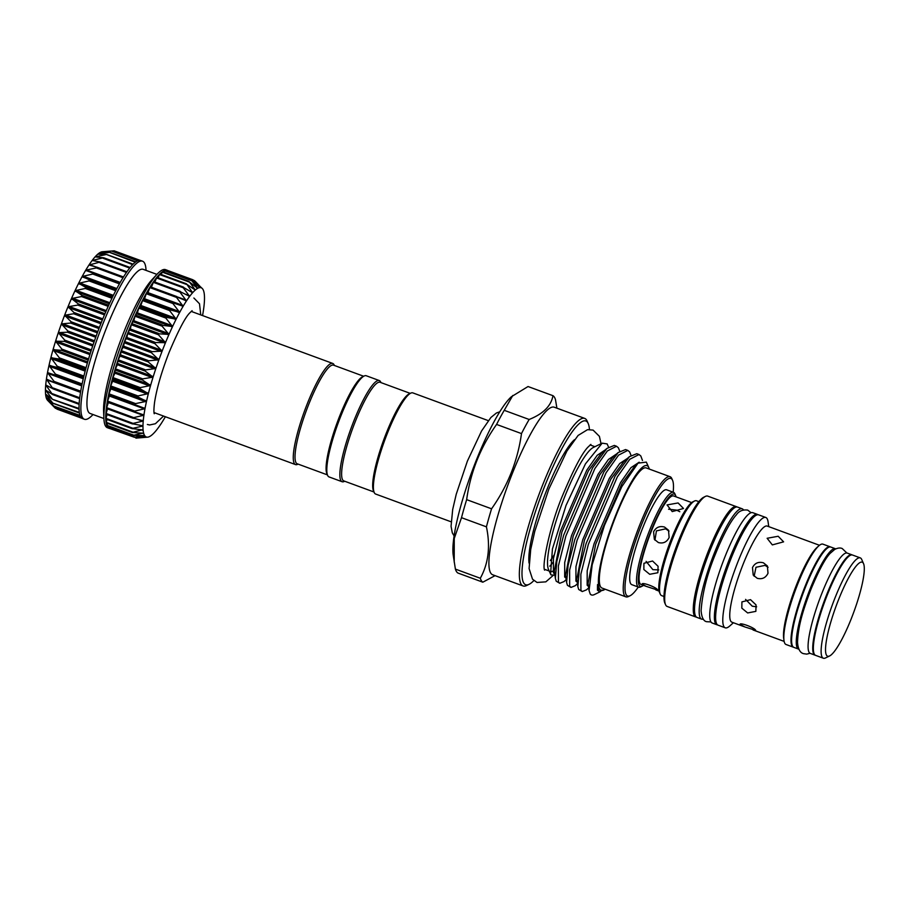 <?xml version="1.0" encoding="UTF-8"?>
<svg xmlns="http://www.w3.org/2000/svg" width="909" height="909" viewBox="0 0 909 909"><rect width="100%" height="100%" fill="white"/><g stroke="black" fill="none" stroke-linecap="round" stroke-linejoin="round"><path stroke-width="1.36" d="M334.376 365.475L334.171 365.009A53.892 10.056 110.2 0 0 333.853 364.407A53.892 10.056 110.2 0 0 332.717 363.43A53.892 10.056 110.2 0 0 306.015 406.993A53.892 10.056 110.2 0 0 294.38 463.613A53.892 10.056 110.2 0 0 295.516 464.59A53.892 10.056 110.2 0 0 297.652 464.329L298.107 464.113M740.131 624.676C738.562 621.688 755.049 627.744 755.663 630.38L744.903 626.96L740.085 624.392M642.22 584.407C640.686 581.362 657.162 587.407 657.752 590.123L646.163 586.35L642.174 584.123M752.482 567.568C754.834 563.069 758.481 561.489 763.412 562.807L767.389 565.966L768.003 573.272C765.708 577.863 762.117 579.533 757.242 578.306L753.209 575.056L752.482 567.568M768.082 567.33L765.06 565.375L755.981 567.273L754.14 576.249M772.332 544.9L767.139 538.276L778.184 536.265L783.603 541.844L772.332 544.9M819.475 545.286L767.23 526.072A51.199 9.556 110.2 0 0 743.164 564.137A51.199 9.556 110.2 0 0 731.893 622.188L744.903 626.96M747.664 612.95L741.835 608.166L741.914 601.906L750.539 599.667L756.049 604.917L755.856 611.359L747.664 612.95M745.562 599.395L752.243 606.189L756.64 606.814M653.594 531.81C655.957 527.322 659.604 525.732 664.536 527.061L668.513 530.22L669.126 537.514C666.82 542.105 663.24 543.787 658.366 542.559L654.332 539.298L653.594 531.81M669.013 531.14L665.672 528.833L656.423 530.89L654.946 540.139M679.807 511.733L676.546 510.108L668.581 509.21M672.24 511.585L667.058 504.927L678.091 502.95L683.523 508.483L672.24 511.585M691.647 502.586L673.592 495.95A47.154 8.795 110.2 0 0 651.423 531.004A47.154 8.795 110.2 0 0 641.038 584.464L646.163 586.35M649.708 574.295L643.856 569.534L643.924 563.285L652.571 561.012L658.082 566.284L657.866 572.738L649.708 574.295M646.094 561.353L652.855 569.648L658.775 569.898M608.541 447.103L607.144 443.922L602.178 443.172L593.384 447.433A66.221 12.351 110.2 0 0 561.557 504.995A66.221 12.351 110.2 0 0 548.513 569.477L550.945 574.852L554.944 575.283M488.292 420.628L412.845 392.893A53.892 10.056 110.2 0 0 410.72 393.154A53.892 10.056 110.2 0 0 384.814 440.001A53.892 10.056 110.2 0 0 374.201 492.473A53.892 10.056 110.2 0 0 374.508 493.076A53.892 10.056 110.2 0 0 375.656 494.053L451.091 521.8M410.72 393.154L409.061 393.961A52.552 9.806 110.2 0 0 383.814 439.638A52.552 9.806 110.2 0 0 373.451 490.792L374.201 492.473M373.997 492.008L343.818 480.918A52.552 9.806 -69.8 0 1 342.704 479.952A52.552 9.806 -69.8 0 1 354.044 424.764A52.552 9.806 -69.8 0 1 380.087 382.28L410.266 393.381M556.899 408.186L555.479 399.619A99.706 18.6 110.2 0 0 554.41 397.188A99.706 18.6 110.2 0 0 552.967 395.688L528.049 386.53L511.381 396.733A89.264 16.646 110.2 0 0 471.805 471.987A89.264 16.646 110.2 0 0 453.193 554.967L455.398 569.102L480.304 578.26C488.497 563.489 490.53 546.343 486.429 526.845L461.511 517.687L454.25 538.48L454.216 562.216M480.304 578.26A99.706 18.6 110.2 0 0 481.384 580.703A99.706 18.6 110.2 0 0 482.827 582.192L457.92 573.034A99.706 18.6 -69.8 0 1 456.466 571.534A99.706 18.6 -69.8 0 1 455.398 569.102M461.511 517.687A99.706 18.6 -69.8 0 1 466.647 499.643L491.564 508.801C507.699 485.985 517.676 460.92 521.493 433.593L496.575 424.435C480.441 447.228 470.464 472.294 466.647 499.643M496.575 424.435A99.706 18.6 -69.8 0 1 504.234 410.323L529.152 419.481C543.207 413.856 551.138 405.925 552.967 395.688M512.812 395.46L504.234 410.323M649.287 469.067A66.425 12.385 110.2 0 0 648.799 467.59A66.425 12.385 110.2 0 0 648.412 466.862A66.425 12.385 110.2 0 0 615.779 515.028A66.425 12.385 110.2 0 0 599.758 589.123A66.425 12.385 110.2 0 0 603.781 590.009A66.425 12.385 110.2 0 0 605.11 589.202M590.259 594.111L591.429 594.941A74.106 13.828 110.2 0 1 590.259 594.111L589.066 590.543L592.179 564.807L604.462 525.357L621.824 486.622L638.027 463.147L646.322 462.113L648.799 467.59M603.781 590.009L600.406 590.271L599.463 589.248C598.542 588.93 598.486 583.839 597.531 584.612L597.452 590.157L599.758 591.964L601.463 590.645M591.429 594.941A74.106 13.828 110.2 0 0 594.361 594.577L599.758 591.964M616.529 446.251L614.302 445.433L606.917 448.421L592.634 467.76L563.625 535.276L556.819 561.398L555.376 578.363L556.206 581.203L559.751 583.294L558.433 582.021L558.365 566L565.852 536.094L594.861 468.578L607.337 450.978L616.529 446.251L618.325 447.694L619.79 451.228M627.767 450.387L625.54 449.569L618.165 452.557L603.871 471.896L574.863 539.412L568.057 565.534L566.614 582.499L567.443 585.339L571 587.419L569.67 586.157L569.613 570.136L577.09 540.23L606.098 472.714L618.586 455.114L627.767 450.387L629.573 451.83L631.039 455.364M639.016 454.523L636.789 453.705L629.403 456.682L615.12 476.032L586.112 543.537L579.306 569.67L577.863 586.635L578.692 589.475L582.249 591.554L580.919 590.293L580.851 574.272L588.339 544.366L617.347 476.85L629.823 459.25L639.016 454.523L640.811 455.966L642.481 460.465M577.454 583.737L575.204 585.726L571 587.419M588.691 587.873L586.453 589.861L582.249 591.554M602.178 443.172L585.441 463.874L566.046 505.393L552.433 548.945L550.57 574.158M584.703 418.401L554.263 407.209A89.264 16.646 110.2 0 0 510.029 479.373A89.264 16.646 110.2 0 0 490.769 573.136A89.264 16.646 110.2 0 0 492.644 574.761L523.084 585.953A89.264 16.646 -69.8 0 1 521.198 584.328A89.264 16.646 -69.8 0 1 540.469 490.565A89.264 16.646 -69.8 0 1 584.703 418.401A89.264 16.646 -69.8 0 1 586.578 420.026A89.264 16.646 -69.8 0 1 587.1 421.015L588.214 423.537A87.241 16.271 110.2 0 0 587.703 422.571A87.241 16.271 110.2 0 0 544.843 485.838A87.241 16.271 110.2 0 0 523.811 583.146A87.241 16.271 110.2 0 0 529.095 584.317A87.241 16.271 110.2 0 0 533.856 580.578M529.152 419.481A99.706 18.6 110.2 0 0 521.493 433.593M491.564 508.801A99.706 18.6 110.2 0 0 486.429 526.845M673.171 492.201A62.653 11.692 110.2 0 0 672.558 480.27L671.808 478.588A63.994 11.942 110.2 0 0 670.092 476.714L646.174 467.919A63.994 11.942 110.2 0 0 616.086 515.505A63.994 11.942 110.2 0 0 601.997 588.055L625.915 596.849A63.994 11.942 110.2 0 0 628.437 596.543L630.096 595.736A62.653 11.692 110.2 0 0 638.288 587.044M670.092 476.714A63.994 11.942 110.2 0 0 639.993 524.3A63.994 11.942 110.2 0 0 625.915 596.849M672.558 480.27A62.653 11.692 110.2 0 0 641.413 525.016A62.653 11.692 110.2 0 0 630.096 595.736M673.512 492.337L666.683 489.815A50.529 9.42 110.2 0 0 642.924 527.379A50.529 9.42 110.2 0 0 631.8 584.657L638.641 587.169A50.529 9.42 -69.8 0 1 649.753 529.89A50.529 9.42 -69.8 0 1 673.512 492.337A50.529 9.42 -69.8 0 1 674.876 493.814L675.614 495.496A49.177 9.17 110.2 0 0 651.174 530.617A49.177 9.17 110.2 0 0 642.288 586.123A49.177 9.17 110.2 0 0 643.481 585.362M698.862 501.654L696.499 500.779A50.529 9.42 110.2 0 0 694.499 501.029A50.529 9.42 110.2 0 0 672.74 538.344A50.529 9.42 110.2 0 0 660.264 594.145A50.529 9.42 110.2 0 0 661.627 595.622L663.99 596.497M736.892 506.961A58.778 10.965 110.2 0 0 736.301 506.631L707.736 496.121A58.778 10.965 110.2 0 0 705.407 496.405A58.778 10.965 110.2 0 0 680.091 539.821A58.778 10.965 110.2 0 0 665.57 604.735A58.778 10.965 110.2 0 0 667.161 606.451L695.737 616.961A58.778 10.965 110.2 0 0 696.396 617.086M736.301 506.631A58.778 10.965 110.2 0 0 708.668 550.331A58.778 10.965 110.2 0 0 695.737 616.961M768.753 526.629L768.071 521.789A58.778 10.965 110.2 0 0 765.81 517.482L758.663 514.858A58.778 10.965 110.2 0 0 731.029 558.546A58.778 10.965 110.2 0 0 718.099 625.187L725.246 627.812A58.778 10.965 110.2 0 0 729.757 625.983L733.404 622.745M765.81 517.482A58.778 10.965 110.2 0 0 738.176 561.183A58.778 10.965 110.2 0 0 725.246 627.812M830.428 546.945A53.461 9.976 110.2 0 0 830.133 546.798L822.94 544.161A53.461 9.976 110.2 0 0 818.839 545.82L817.032 547.423A51.199 9.556 110.2 0 0 796.898 583.896A51.199 9.556 110.2 0 0 783.66 638.186L784.001 640.584A53.461 9.976 110.2 0 0 786.046 644.504L793.227 647.14A53.461 9.976 110.2 0 0 793.557 647.231M818.839 545.82A53.461 9.976 110.2 0 0 797.807 583.896A53.461 9.976 110.2 0 0 784.001 640.584M830.133 546.798A53.461 9.976 110.2 0 0 804.999 586.544A53.461 9.976 110.2 0 0 793.227 647.14M863.55 563.648L861.698 559.444A53.461 9.976 110.2 0 0 860.255 557.876L852.494 555.024A53.461 9.976 110.2 0 0 827.36 594.77A53.461 9.976 110.2 0 0 815.589 655.366L823.361 658.218A53.461 9.976 110.2 0 0 825.474 657.957L829.61 655.957A50.086 9.34 110.2 0 0 851.176 618.961A50.086 9.34 110.2 0 0 863.55 563.648A50.086 9.34 110.2 0 0 838.655 599.417A50.086 9.34 110.2 0 0 829.61 655.957M860.255 557.876A53.461 9.976 110.2 0 0 835.121 597.622A53.461 9.976 110.2 0 0 823.361 658.218M665.57 604.735L664.831 603.053A57.426 10.715 -69.8 0 1 679.023 539.628A57.426 10.715 -69.8 0 1 703.759 497.212L705.407 496.405M676.035 496.848A49.177 9.17 110.2 0 0 675.614 495.496M660.264 594.145L659.514 592.463A49.177 9.17 -69.8 0 1 671.671 538.151A49.177 9.17 -69.8 0 1 692.851 501.825L694.499 501.029M835.723 548.888A53.461 9.976 110.2 0 0 835.405 548.741L830.746 547.025A53.461 9.976 110.2 0 0 805.613 586.771A53.461 9.976 110.2 0 0 793.852 647.367L798.511 649.083A53.461 9.976 110.2 0 0 798.852 649.174M835.405 548.741A53.461 9.976 110.2 0 0 810.271 588.487A53.461 9.976 110.2 0 0 798.511 649.083M852.176 554.933A53.461 9.976 110.2 0 0 851.869 554.797L847.211 553.081A53.461 9.976 110.2 0 0 822.077 592.827A53.461 9.976 110.2 0 0 810.317 653.423L814.975 655.139A53.461 9.976 110.2 0 0 815.293 655.219M851.869 554.797A53.461 9.976 110.2 0 0 826.736 594.531A53.461 9.976 110.2 0 0 814.975 655.139M703.305 619.109A58.778 10.965 -69.8 0 1 701.634 619.131L696.976 617.416A58.778 10.965 -69.8 0 1 709.918 550.786A58.778 10.965 -69.8 0 1 737.551 507.086L742.21 508.801A58.778 10.965 -69.8 0 1 743.46 509.904M701.634 619.131A58.778 10.965 -69.8 0 1 714.576 552.502A58.778 10.965 -69.8 0 1 742.21 508.801M717.508 624.858A58.778 10.965 -69.8 0 1 716.849 624.733L712.19 623.017A58.778 10.965 -69.8 0 1 725.132 556.376A58.778 10.965 -69.8 0 1 752.766 512.687L757.424 514.392A58.778 10.965 -69.8 0 1 758.004 514.721M716.849 624.733A58.778 10.965 -69.8 0 1 729.791 558.092A58.778 10.965 -69.8 0 1 757.424 514.392M363.668 376.246L333.501 365.145A52.552 9.806 110.2 0 0 307.458 407.63A52.552 9.806 110.2 0 0 296.118 462.829A52.552 9.806 110.2 0 0 297.22 463.783L327.399 474.884M344.693 481.236L344.238 481.463A53.892 10.056 -69.8 0 1 342.102 481.725L329.058 476.93A53.892 10.056 -69.8 0 1 327.922 475.941A53.892 10.056 -69.8 0 1 327.604 475.35A53.892 10.056 -69.8 0 1 338.228 422.878A53.892 10.056 -69.8 0 1 364.134 376.019A53.892 10.056 -69.8 0 1 366.259 375.758L379.303 380.553A53.892 10.056 -69.8 0 1 380.439 381.541A53.892 10.056 -69.8 0 1 380.757 382.132L380.962 382.609M342.102 481.725A53.892 10.056 -69.8 0 1 340.966 480.736A53.892 10.056 -69.8 0 1 352.601 424.128A53.892 10.056 -69.8 0 1 379.303 380.553M108.671 394.801L135.384 404.619L134.759 404.13L135.6 403.607L146.519 401.312L136.52 396.267L148.372 393.631L138.657 387.904L150.564 385.53L141.156 379.144L153.076 377.121L143.952 370.122L155.859 368.509L147.042 360.941L158.893 359.816L150.36 351.738L162.12 351.158L153.882 342.534L165.506 342.648A79.492 14.828 110.2 0 0 162.12 351.158A79.492 14.828 110.2 0 0 158.893 359.816A79.492 14.828 110.2 0 0 155.859 368.509A79.492 14.828 110.2 0 0 153.076 377.121A79.492 14.828 110.2 0 0 150.564 385.53A79.492 14.828 110.2 0 0 148.372 393.631A79.492 14.828 110.2 0 0 146.519 401.312A79.492 14.828 110.2 0 0 145.042 408.459L108.671 394.801L111.137 387.927L110.432 386.598L113.011 380.189L112.557 378.303L114.92 373.156L115.045 369.554L117.42 364.736L117.852 360.521L120.59 354.919L120.965 351.249L123.647 346.193L124.283 342.045L126.896 337.512L127.794 332.933L130.305 328.99L131.407 324.138L133.816 320.741L135.191 315.503L137.395 312.878L138.975 307.424L140.497 306.481L142.758 299.902L144.531 298.743L146.474 293.05L173.255 302.595M133.737 411.697L107.319 401.983L109.637 395.154M145.042 408.459A79.492 14.828 110.2 0 0 143.952 414.993L133.396 411.379L144.292 408.88L145.042 408.459L144.474 407.948M132.589 418.083L106.387 408.471L108.432 402.392M143.952 414.993A79.492 14.828 110.2 0 0 143.258 420.799L132.453 417.924L143.224 415.39L143.952 414.993L143.338 414.549M131.964 423.696L105.876 414.163L107.523 408.891M143.258 420.799A79.492 14.828 110.2 0 0 142.974 425.832L131.941 423.662L142.554 421.174L143.258 420.799L142.622 420.435M105.853 418.969L107.057 414.595M142.974 425.832A79.492 14.828 110.2 0 0 143.111 430.002L131.862 428.537L142.304 426.162L142.974 425.832L142.315 425.537M147.747 293.221L150.087 286.96A84.207 15.703 110.2 0 0 146.474 293.05A84.207 15.703 110.2 0 0 142.758 299.902A84.207 15.703 110.2 0 0 138.975 307.424A84.207 15.703 110.2 0 0 135.191 315.503A84.207 15.703 110.2 0 0 131.453 324.047A84.207 15.703 110.2 0 0 127.794 332.933A84.207 15.703 110.2 0 0 124.283 342.045A84.207 15.703 110.2 0 0 120.965 351.249A84.207 15.703 110.2 0 0 117.886 360.43A84.207 15.703 110.2 0 0 115.079 369.463A84.207 15.703 110.2 0 0 112.58 378.224A84.207 15.703 110.2 0 0 110.432 386.598A84.207 15.703 110.2 0 0 108.671 394.461A84.207 15.703 110.2 0 0 107.296 401.721A84.207 15.703 110.2 0 0 106.353 408.266A84.207 15.703 110.2 0 0 105.842 414.015A84.207 15.703 110.2 0 0 105.762 418.89A84.207 15.703 110.2 0 0 106.126 422.833L107.046 419.447M143.111 430.002A79.492 14.828 110.2 0 0 143.656 433.252L132.237 432.457L142.418 429.775M106.967 425.81L107.489 423.378M143.656 433.252A79.492 14.828 110.2 0 0 144.622 435.547L133.044 435.4L142.94 433.104M132.328 432.514L106.137 422.867A84.207 15.703 110.2 0 0 106.921 425.776A84.207 15.703 110.2 0 0 108.148 427.684L108.387 426.332M144.622 435.547A79.492 14.828 110.2 0 0 145.974 436.854L134.271 437.297L143.883 435.479M167.87 270.564A84.207 15.703 110.2 0 0 167.392 270.337L165.529 269.643A84.207 15.703 110.2 0 0 157.007 274.291A84.207 15.703 110.2 0 0 125.931 332.251A84.207 15.703 110.2 0 0 103.91 418.663A84.207 15.703 110.2 0 0 107.398 427.719L109.262 428.4A84.207 15.703 110.2 0 1 108.148 427.684L134.884 437.127L108.171 427.298M145.974 436.854A79.492 14.828 110.2 0 0 147.633 437.161A79.492 14.828 110.2 0 0 147.701 437.149L135.907 438.138L145.213 436.854M109.262 428.4A84.207 15.703 110.2 0 0 109.784 428.537L134.509 437.32M202.559 315.571A79.492 14.828 110.2 0 0 203.514 309.787A79.492 14.828 110.2 0 0 204.207 303.97A79.492 14.828 110.2 0 0 204.491 298.947A79.492 14.828 110.2 0 0 204.355 294.777A79.492 14.828 110.2 0 0 203.809 291.516A79.492 14.828 110.2 0 0 202.843 289.221A79.492 14.828 110.2 0 0 202.298 288.517A79.492 14.828 110.2 0 0 201.491 287.914L195.196 281.256M201.491 287.914A79.492 14.828 110.2 0 0 199.764 287.619L192.947 279.79L200.98 287.449M192.947 279.79L193.594 280.336M163.893 272.189L164.904 270.45M190.924 280.029L199.764 287.619A79.492 14.828 110.2 0 0 197.696 288.335L191.606 280.483M161.12 274.473L162.552 271.768M188.549 281.324L197.696 288.335A79.492 14.828 110.2 0 0 195.287 290.051L189.265 281.688M166.37 270.962L166.847 270.2A84.207 15.703 110.2 0 0 164.847 270.416A84.207 15.703 110.2 0 0 162.472 271.7A84.207 15.703 110.2 0 0 159.768 274.041L159.882 274.12M185.845 283.665L195.287 290.051A79.492 14.828 110.2 0 0 192.594 292.743L186.595 283.949M154.825 282.029L156.882 277.325L182.902 286.96M182.845 287.028L192.594 292.743A79.492 14.828 110.2 0 0 189.651 296.368L183.209 287.744L182.845 287.028L183.629 287.233M151.383 287.21L153.666 281.608L179.8 291.255M179.596 291.369L189.651 296.368A79.492 14.828 110.2 0 0 186.481 300.902L179.959 292.119L179.596 291.369L180.414 291.482M176.153 296.629L186.481 300.902A79.492 14.828 110.2 0 0 183.141 306.253L176.516 297.402L176.153 296.629L176.994 296.641M158.086 277.768L159.734 274.075A84.207 15.703 110.2 0 0 156.78 277.393A84.207 15.703 110.2 0 0 153.53 281.722A84.207 15.703 110.2 0 0 150.087 286.96L176.573 296.493M172.54 302.72L183.141 306.253A79.492 14.828 110.2 0 0 179.687 312.378L172.915 303.526L172.54 302.72L173.403 302.652M168.824 309.571L179.687 312.378A79.492 14.828 110.2 0 0 176.141 319.161L168.824 309.571M165.04 317.105L176.141 319.161A79.492 14.828 110.2 0 0 172.562 326.547L165.04 317.105M161.257 325.195L172.562 326.547A79.492 14.828 110.2 0 0 168.994 334.41L161.257 325.195M54.96 407.88L47.643 400.392A79.492 14.828 -69.8 0 1 47.098 399.687L47.098 399.687A79.492 14.828 -69.8 0 1 46.132 397.392L46.132 397.392A79.492 14.828 -69.8 0 1 45.586 394.131L45.586 394.131A79.492 14.828 -69.8 0 1 45.45 389.972L45.45 389.972A79.492 14.828 -69.8 0 1 45.734 384.939A79.492 14.828 -69.8 0 1 46.416 379.121L46.416 379.121A79.492 14.828 -69.8 0 1 47.518 372.599A79.492 14.828 -69.8 0 1 48.995 365.452A79.492 14.828 -69.8 0 1 50.847 357.771L50.847 357.771A79.492 14.828 -69.8 0 1 53.04 349.67A79.492 14.828 -69.8 0 1 55.551 341.261A79.492 14.828 -69.8 0 1 58.335 332.649A79.492 14.828 -69.8 0 1 61.369 323.956A79.492 14.828 -69.8 0 1 64.596 315.298A79.492 14.828 -69.8 0 1 66.266 311.014A79.492 14.828 -69.8 0 1 67.982 306.788A79.492 14.828 -69.8 0 1 71.47 298.55A79.492 14.828 -69.8 0 1 75.038 290.687A79.492 14.828 -69.8 0 1 78.617 283.301A79.492 14.828 -69.8 0 1 82.162 276.506A79.492 14.828 -69.8 0 1 85.616 270.393L93.263 273.189L92.775 274.052L82.174 276.472L89.571 279.961L89.071 280.926L78.617 283.301L85.81 287.403L85.298 288.46L75.038 290.687L82.037 295.425L81.526 296.55L71.47 298.55L78.299 303.913L77.799 305.083L67.993 306.742L74.992 313.525L64.607 315.253L71.152 321.809L70.686 323.047L61.38 323.911L67.823 330.978L67.391 332.217L58.335 332.649L64.732 340.136L64.334 341.364L55.563 341.216L61.914 349.147L61.562 350.34L53.04 349.67L59.415 357.896L59.096 359.044L50.859 357.726L57.256 366.259L56.983 367.361L48.995 365.452L55.46 374.133L55.256 375.156L47.518 372.599L54.074 381.405L53.915 382.337L46.427 379.098L53.006 388.813L45.734 384.939L52.517 394.483L45.45 389.95L52.472 399.29L45.586 394.12L52.858 403.142L46.132 397.381L53.688 406.005L47.086 399.676L54.938 407.846L80.946 417.288M85.616 270.393A79.492 14.828 -69.8 0 1 88.957 265.042L88.957 265.042A79.492 14.828 -69.8 0 1 92.127 260.508L92.127 260.508A79.492 14.828 -69.8 0 1 95.07 256.872A79.492 14.828 -69.8 0 1 97.763 254.179L97.763 254.179A79.492 14.828 -69.8 0 1 100.172 252.475L100.172 252.475A79.492 14.828 -69.8 0 1 102.24 251.759L111.477 251.02L100.183 252.463L108.785 252.475L97.786 254.168L106.455 254.486L95.07 256.872L103.49 257.758L92.139 260.485L100.274 262.008L88.98 265.008L96.854 267.178L96.377 267.939L86.446 270.007L85.98 270.791M139.134 260.36L113.466 250.873L102.762 251.713M157.507 333.739L168.994 334.41A79.492 14.828 110.2 0 0 165.506 342.648L157.507 333.739M156.916 274.382L143.167 269.325A76.799 14.328 110.2 0 0 107.057 326.422A76.799 14.328 110.2 0 0 90.161 413.481L103.91 418.538M146.031 270.371L146.031 270.246A84.207 15.703 110.2 0 0 142.543 261.201A84.207 15.703 110.2 0 0 102.944 323.797A84.207 15.703 110.2 0 0 84.412 419.265A84.207 15.703 110.2 0 0 92.934 414.618L93.025 414.538M157.007 274.291L152.008 279.665A76.799 14.328 110.2 0 0 123.669 332.524A76.799 14.328 110.2 0 0 103.592 411.334L103.91 418.663M84.412 419.265L82.549 418.583A84.207 15.703 -69.8 0 1 81.435 417.867A84.207 15.703 -69.8 0 1 80.219 415.958A84.207 15.703 -69.8 0 1 79.413 413.016A84.207 15.703 -69.8 0 1 79.049 409.073A84.207 15.703 -69.8 0 1 79.128 404.198A84.207 15.703 -69.8 0 1 79.64 398.449A84.207 15.703 -69.8 0 1 80.594 391.893A84.207 15.703 -69.8 0 1 81.958 384.643A84.207 15.703 -69.8 0 1 83.73 376.769A84.207 15.703 -69.8 0 1 85.866 368.406A84.207 15.703 -69.8 0 1 88.366 359.646A84.207 15.703 -69.8 0 1 91.173 350.613A84.207 15.703 -69.8 0 1 94.252 341.432A84.207 15.703 -69.8 0 1 97.581 332.217A84.207 15.703 -69.8 0 1 101.081 323.115A84.207 15.703 -69.8 0 1 104.74 314.23A84.207 15.703 -69.8 0 1 108.478 305.685A84.207 15.703 -69.8 0 1 112.273 297.595A84.207 15.703 -69.8 0 1 116.045 290.085A84.207 15.703 -69.8 0 1 119.761 283.233A84.207 15.703 -69.8 0 1 123.374 277.143A84.207 15.703 -69.8 0 1 126.817 271.905A84.207 15.703 -69.8 0 1 130.067 267.576A84.207 15.703 -69.8 0 1 133.055 264.212A84.207 15.703 -69.8 0 1 135.759 261.883A84.207 15.703 -69.8 0 1 138.134 260.588A84.207 15.703 -69.8 0 1 140.156 260.372A84.207 15.703 -69.8 0 1 140.679 260.508L142.543 261.201M103.035 251.691L102.263 251.759A79.492 14.828 -69.8 0 1 102.308 251.748A79.492 14.828 -69.8 0 1 102.331 251.748M135.384 404.619L134.759 404.13M134.055 411.811L133.396 411.379M133.134 418.276L132.453 417.924M132.657 423.958L131.941 423.662M132.612 428.753L131.862 428.537M132.998 432.616L132.237 432.457M133.828 435.479L106.932 425.798M147.701 437.149A79.492 14.828 110.2 0 0 149.769 436.445A79.492 14.828 110.2 0 0 152.178 434.729A79.492 14.828 110.2 0 0 154.871 432.036A79.492 14.828 110.2 0 0 157.814 428.4A79.492 14.828 110.2 0 0 160.984 423.878A79.492 14.828 110.2 0 0 164.324 418.515A79.492 14.828 110.2 0 0 165.358 416.731M199.173 287.164L199.764 287.619M197.06 287.948L197.696 288.335M194.628 289.732L195.287 290.051M191.913 292.505L192.594 292.743M188.936 296.209L189.651 296.368M185.743 300.811L186.481 300.902M182.391 306.242L183.141 306.253M82.105 383.928L55.46 374.133L55.256 375.156L81.89 384.95L55.256 375.156M80.708 391.2L54.074 381.405L53.915 382.337M79.719 397.778L53.097 387.984L53.006 388.813M79.163 403.551L52.552 393.767L52.517 394.483M79.038 408.471L52.472 399.29M79.322 412.436L52.858 403.142M80.003 415.413L53.688 406.005M111.477 251.02L137.566 260.815M109.125 252.225L135.305 262.224M106.455 254.486L132.646 264.633M103.49 257.758L103.069 258.281L129.669 268.064M100.274 262.008L99.831 262.656L126.442 272.439M96.854 267.178L96.377 267.939L123.01 277.734M93.263 273.189L92.775 274.052L119.42 283.858M327.604 475.35L326.865 473.669A52.552 9.806 -69.8 0 1 337.216 422.503A52.552 9.806 -69.8 0 1 362.475 376.826L364.134 376.019M642.288 586.123L640.64 586.93A50.529 9.42 -69.8 0 1 638.641 587.169M589.43 429.468A87.241 16.271 110.2 0 0 588.214 423.537M529.095 584.317L526.618 585.521A89.264 16.646 -69.8 0 1 523.084 585.953M495.064 575.647L482.827 582.192M550.297 571.409A66.221 12.351 110.2 0 0 552.842 571.125M566.205 579.601L563.966 581.601L559.751 583.294M554.081 555.013A66.221 12.351 -69.8 0 1 550.286 560.592M549.752 566.182A66.221 12.351 110.2 0 0 552.865 562.591M124.567 341.454L151.28 351.272M121.249 350.624L147.962 360.441M118.159 359.782L144.872 369.599M115.341 368.793L142.054 378.61M112.83 377.542L139.543 387.359M110.671 385.905L137.384 395.733M108.887 393.779L135.6 403.607M107.501 401.051L134.202 410.879M106.523 407.63L133.237 417.447M105.978 413.413L132.691 423.242M105.876 418.333L132.589 428.162M106.205 422.321L132.919 432.15M106.978 425.321L133.691 435.15M142.997 299.606L169.71 309.424M139.236 307.049L165.949 316.877M135.464 315.071L162.166 324.899M98.956 328.569L64.88 316.048M95.729 337.273L61.653 324.74M92.695 345.988L58.63 333.467M89.9 354.612L55.858 342.091M87.378 363.032L53.358 350.522M85.151 371.111L51.177 358.623M83.253 378.758L49.347 366.293M81.708 385.87L47.882 373.429M80.515 392.324L46.814 379.939M50.052 387.154L46.143 385.723M47.984 391.472L45.893 390.711M47.211 395.256L46.064 394.836M116.386 289.437L82.503 276.984M112.886 296.323L78.935 283.835M109.353 303.788L75.345 291.278M105.819 311.719L71.777 299.197M131.725 323.559L158.439 333.376M128.078 332.387L154.791 342.216M102.331 320.013L68.277 307.492M100.831 323.763L74.174 313.957M101.308 322.547L74.652 312.741M102.797 318.877L68.743 306.356M104.455 314.889L77.799 305.083M104.955 313.719L78.299 303.913M127.59 333.603L154.303 343.432M131.226 324.729L157.939 334.557M130.305 328.99L165.154 341.807M129.828 330.126L164.677 342.943M108.182 306.356L81.526 296.55M108.694 305.231L82.037 295.425M106.285 310.617L72.254 298.107M111.955 298.266L85.298 288.46M112.455 297.209L85.81 287.403M109.83 302.742L75.833 290.244M115.716 290.732L89.071 280.926M116.216 289.755L89.571 279.961M113.364 295.357L79.424 282.881M93.32 273.2L119.908 282.983L93.388 273.223M116.852 288.562L82.98 276.097M97.036 267.223L123.488 276.961L97.172 267.291M120.215 282.426L86.446 270.007M100.569 262.076L126.908 271.768L100.729 262.178M95.922 266.951L89.786 264.689M130.089 267.541L103.99 257.94M95.922 261.303L92.945 260.201M133.021 264.258L106.921 254.656M97.524 257.224L95.888 256.622M99.445 254.304L98.57 253.986M79.049 409.061L52.961 399.46M79.128 404.266L53.006 394.665M79.628 398.608L53.404 388.961M54.04 382.394L80.549 392.143L54.154 382.428M83.639 377.155L56.983 367.361M83.901 376.065L57.256 366.259M83.492 377.758L49.575 365.282M85.753 368.849L59.096 359.044M86.06 367.691L59.415 357.896M85.435 370.043L51.461 357.555M88.218 360.146L61.562 350.34M88.571 358.941L61.914 349.147M87.696 361.907L53.676 349.397M90.991 351.158L64.334 341.364M91.389 349.931L64.732 340.136M90.264 353.453L56.21 340.943M94.047 342.023L67.391 332.217M94.479 340.784L67.823 330.978M93.093 344.818L59.028 332.285M97.343 332.842L70.686 323.047M97.808 331.615L71.152 321.809M96.149 336.091L62.085 323.559M99.399 327.399L65.334 314.878M133.339 321.831L168.188 334.648M133.816 320.741L168.665 333.558M134.952 316.196L161.666 326.013M136.907 313.912L171.756 326.729M137.395 312.878L172.244 325.695M138.725 308.106L165.438 317.923M140.497 306.481L175.346 319.286M140.986 305.515L175.823 318.332M142.486 300.572L169.199 310.401M144.054 299.618L178.903 312.435M144.531 298.743L179.38 311.548M146.201 293.698L172.915 303.526M148.008 292.653L182.845 305.458M149.803 287.585L176.516 297.402M178.062 297.152L186.186 300.14M153.246 282.301L179.959 292.119M185.209 294.13L189.356 295.652M156.496 277.927L183.209 287.744M189.822 291.164L192.299 292.073M159.495 274.518L186.209 284.335M193.435 288.869L194.98 289.437M162.211 272.109L188.924 281.938M196.435 287.437L197.367 287.778M164.597 270.757L191.31 280.586M166.642 270.473L193.356 280.29M193.969 280.688L202.298 288.517M143.372 435.479L144.031 435.718M141.895 433.059L143.043 433.479M140.588 429.593L142.463 430.287M139.27 425.048L142.304 426.162M137.236 419.219L142.554 421.174M108.376 402.573L143.224 415.39M109.444 396.063L144.292 408.88M110.909 388.927L145.758 401.744M111.137 387.927L145.985 400.733M110.409 386.995L137.123 396.824M112.739 381.257L147.588 394.074M113.011 380.189L147.86 393.006M112.523 378.689L139.236 388.518M114.92 373.156L149.769 385.973M115.238 372.031L150.087 384.848M114.989 369.986L141.702 379.814M117.42 364.736L152.257 377.542M117.772 363.577L152.621 376.394M117.761 361.009L144.474 370.827M120.193 356.101L155.041 368.918M120.59 354.919L155.439 367.736M120.817 351.863L147.531 361.691M123.215 347.374L158.064 360.191M123.647 346.193L158.484 359.01M124.113 342.693L150.826 352.51M126.442 338.682L161.291 351.499M126.896 337.512L161.745 350.329M529.072 563.114A69.584 12.976 -69.8 0 1 543.571 498.382A69.584 12.976 -69.8 0 1 574.465 439.683M601.031 443.728L599.395 436.331L593.1 430.105L587.555 429.65L578.101 435.445L566.932 451.034L548.831 489.122L534.787 531.276L530.72 549.445L529.095 568.602L532.515 579.192L537.026 582.464L545.832 581.851L554.763 574.045L553.433 572.852L553.467 558.365L560.33 531.299L586.794 470.18L597.168 455.341L605.349 449.819M566.012 578.169L564.671 576.988L564.705 562.501L571.579 535.424L598.042 474.316L608.416 459.477L616.586 453.943M577.681 582.362L575.92 581.124L575.954 566.637L582.817 539.56L609.28 478.452L619.733 463.522L627.937 458.079M588.498 586.441L587.157 585.26L587.191 570.772L594.066 543.696L620.529 482.588L630.96 467.669L639.163 462.215M600.917 590.52L598.406 589.384L597.531 584.612M555.376 578.363L554.331 570.977L561.944 531.89L588.407 470.782L601.338 453.375L606.917 448.421M566.614 582.499L565.58 575.113L573.193 536.026L599.656 474.907L612.586 457.5L618.165 452.557M577.863 586.635L576.817 579.249L584.43 540.151L610.893 479.043L623.824 461.636L629.403 456.682M589.066 590.543L588.066 583.385L595.679 544.286L622.142 483.179L635.073 465.772L638.027 463.147M846.87 552.99L842.189 548.513C840.155 547.616 837.655 547.922 834.712 549.422L830.224 553.297C825.372 558.206 818.975 570.136 811.033 589.112C803.976 607.882 798.204 624.426 797.523 642.254C798.022 648.969 800.034 652.764 803.533 653.662L806.76 654.116L809.999 653.276M710.94 621.915L706.679 621.711C703.521 621.165 701.668 617.484 701.1 610.655C702.373 592.793 707.247 573.715 715.701 553.422C724.439 531.799 731.904 519.596 736.313 514.914C738.915 511.04 742.721 509.438 747.721 510.108L751.095 512.71M192.106 310.685L189.788 312.889C185.345 317.196 178.516 330.206 169.301 351.908C161.711 371.327 156.814 388.086 154.598 402.176C153.167 413.356 154.473 414.061 154.235 413.675M147.372 424.469L149.599 424.98L155.405 423.73L163.552 416.061M200.753 314.9L199.514 303.776L193.878 298.016M154.019 412.561L295.516 464.59M544.605 570.125L544.627 570.159C541.764 566.534 549.479 526.209 562.91 494.735C573.67 469.146 581.987 453.307 587.884 447.205L590.873 444.387M590.111 444.944L594.895 446.694M454.114 535.935L452.307 532.867L451.057 526.311L452.693 509.46L456.25 494.201L467.374 461.136L481.577 430.968L490.894 417.492L496.439 412.97L499.745 411.822M193.481 280.233L194.583 280.631M166.87 270.2L192.969 279.79M164.87 270.416L190.981 280.017M162.518 271.689L188.674 281.301M159.848 273.995L186.05 283.642M156.882 277.325L183.175 286.994M153.666 281.608L180.062 291.312M150.258 286.801L176.766 296.55M146.69 292.823L173.335 302.629M130.135 267.485L103.876 257.826M133.112 264.167L106.921 254.543M135.793 261.86L109.659 252.248M138.157 260.588L112.057 250.986M140.156 260.372L114.068 250.782M82.071 418.345L56.972 409.118M81.446 417.867L55.358 408.277M80.219 415.981L54.12 406.38M79.424 413.061L53.279 403.448M79.049 409.152L52.847 399.517M79.117 404.323L52.836 394.654M79.617 398.631L53.233 388.927M105.796 418.992L132.032 428.639M105.876 414.163L132.203 423.844M106.387 408.471L132.816 418.185M107.319 401.983L133.884 411.754M753.05 629.96L784.137 641.39M655.798 589.896L659.105 591.111M544.411 569.25L549.184 571M191.22 311.401L332.717 363.43"/></g></svg>
